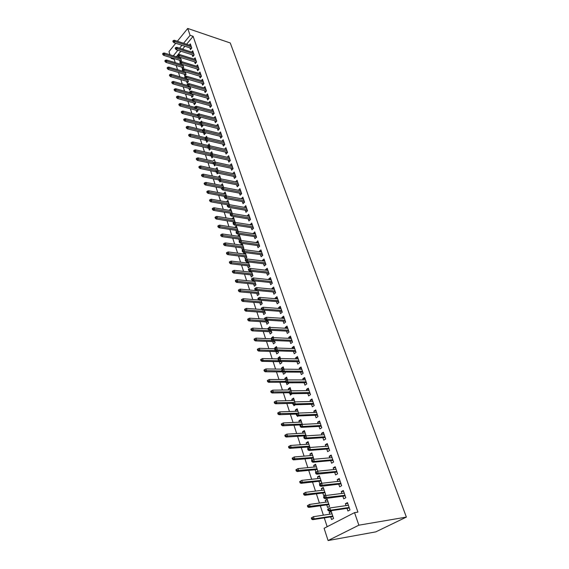 <?xml version="1.0" encoding="UTF-8"?>
<svg xmlns="http://www.w3.org/2000/svg" width="569" height="569" viewBox="0 0 569 569"><rect width="100%" height="100%" fill="white"/><g stroke="black" fill="none" stroke-linecap="round" stroke-linejoin="round"><path stroke-width="0.85" d="M174.676 58.749L174.178 59.354L175.266 62.668M176.184 65.471L177.564 69.695M178.481 72.498L179.889 76.794M180.807 79.603L182.236 83.963M183.154 86.773L184.605 91.211M185.522 94.02L187.002 98.522M187.919 101.332L189.42 105.912M190.338 108.729L191.867 113.38M192.784 116.197L194.335 120.927M195.252 123.743L196.831 128.544M197.749 131.361L199.349 136.247M200.274 139.064L201.895 144.028M202.82 146.852L204.47 151.895M205.395 154.711L207.073 159.839M207.998 162.663L209.698 167.869M210.622 170.693L212.358 175.992M213.283 178.815L215.046 184.192M215.971 187.016L217.756 192.486M218.681 195.309L220.502 200.871M221.426 203.695L223.276 209.349M224.2 212.173L226.085 217.92M227.01 220.744L228.916 226.583M229.84 229.407L231.782 235.338M232.707 238.162L234.684 244.201M235.609 247.017L237.614 253.155M238.539 255.979L240.58 262.217M241.505 265.033L243.582 271.377M244.506 274.194L246.612 280.645M247.536 283.462L249.684 290.019M250.602 292.829L252.785 299.5M253.71 302.31L255.929 309.088M256.847 311.897L259.101 318.796M260.019 321.599L262.316 328.612M263.234 331.414L265.567 338.548M266.484 341.35L268.86 348.598M269.777 351.4L272.188 358.776M273.106 361.564L275.56 369.068M276.47 371.856L278.974 379.487M279.884 382.276L282.423 390.035M283.334 392.816L285.915 400.718M286.826 403.492L289.457 411.522M290.361 414.296L293.042 422.468M293.945 425.235L296.669 433.55M297.573 436.309L300.34 444.766M301.243 447.526L304.059 456.132M304.956 458.877L307.822 467.64M308.725 470.378L311.641 479.29M312.537 482.028L315.503 491.097M316.392 493.821L319.415 503.06M320.304 505.77L323.384 515.173M324.273 517.882L327.161 526.716M174.178 59.354L171.191 58.429L170.913 57.59M170.003 54.78L168.972 51.615L175.729 43.272M186.596 44.233L193.104 36.324L357.929 512.107L354.537 512.633L324.095 528.295L328.085 540.55L375.81 531.866L406.373 517.093L230.26 42.974L187.727 28.45L190.096 35.314L183.595 43.258M181.874 67.192L182.457 68.949L183.737 67.419L182.798 64.589M192.222 54.802L192.834 56.587L194.15 55.015L192.713 50.819L191.668 52.071M186.532 81.26L187.123 83.046L188.424 81.523L187.642 79.169M197.045 68.934L197.663 70.741L199.001 69.183L197.535 64.902L196.447 66.182M191.284 95.613L191.881 97.427L193.204 95.912L192.585 94.056M201.967 83.359L202.592 85.194L203.951 83.636L202.457 79.269L201.319 80.578M196.127 110.258L196.732 112.093L198.083 110.592L197.635 109.255M206.988 98.074L207.628 99.938L209.008 98.394L207.479 93.935L206.291 95.272M201.07 125.201L201.689 127.065L203.055 125.571L202.792 124.775M200.679 122.008L201.554 121.048L201.824 121.858M212.116 113.096L212.763 114.988L214.164 113.451L212.607 108.899L211.355 110.279M206.12 140.451L206.746 142.342L208.062 140.628M205.274 137.67L206.604 136.247L207.088 137.705M217.351 128.43L218.005 130.351L219.435 128.829L217.842 124.177L216.526 125.593M211.319 156.155L211.91 157.947L213.069 156.745M210.359 153.217L211.753 151.759L212.472 153.907M222.699 144.099L223.361 146.041L224.812 144.533L223.19 139.782L221.803 141.233M216.81 172.741L217.18 173.872L217.884 173.161M215.608 169.114L217.017 167.599L217.97 170.458M228.155 160.095L228.83 162.073L230.31 160.572L228.646 155.721L227.187 157.215M220.978 185.352L222.394 183.78L223.589 187.386M233.731 176.44L234.421 178.446L235.922 176.959L234.229 172.009L232.749 173.552M227.586 205.302L227.401 204.755M226.469 201.945L227.885 200.309L229.343 204.684M239.435 193.14L240.132 195.181L241.661 193.709L239.926 188.645L238.447 190.259M235.161 222.372L233.496 217.194L232.081 218.894M233.446 223.027L233.013 221.704M245.26 210.217L245.964 212.287L247.529 210.829L245.751 205.651L244.279 207.329M238.745 239.03L239.435 241.107L240.979 239.713L239.229 234.456L237.814 236.227M251.214 227.671L251.932 229.776L253.525 228.333L251.711 223.041L250.232 224.791M244.606 256.74L245.31 258.859L246.875 257.473L245.267 252.615M243.681 253.938L243.532 253.489L244.613 252.529M257.309 245.516L258.034 247.657L259.656 246.235L257.8 240.822L256.327 242.643M250.602 274.855L251.313 277.003L252.913 275.638L251.491 271.356M249.677 272.053L249.891 271.178M263.539 263.774L264.279 265.951L265.929 264.549L264.03 259.009L262.394 260.417L262.558 260.901M256.733 293.384L257.458 295.567L259.087 294.223L257.864 290.546M255.808 290.581L255.659 290.133M269.912 282.459L270.666 284.671L272.345 283.284L270.403 277.615L268.739 279.009L268.931 279.592M263.006 312.331L263.739 314.55L265.403 313.227L264.393 310.19M276.434 301.577L277.203 303.825L278.917 302.459L276.932 296.662L275.225 298.035L275.46 298.711M269.422 331.727L270.175 333.989L271.861 332.687L271.072 330.312M268.255 328.199L269.912 326.805L270.111 327.41M283.113 321.151L283.895 323.441L285.645 322.097L283.611 316.158L281.875 317.509L282.139 318.291M275.993 351.578L276.754 353.882L278.483 352.602L277.921 350.924M275.076 348.804L274.763 347.865L276.477 346.578L276.961 348.036M289.955 341.194L290.752 343.52L292.53 342.204L290.446 336.123L288.675 337.445L288.981 338.342M282.722 371.906L283.497 374.246L285.254 372.994L284.941 372.055M281.804 369.139L281.456 368.086L283.206 366.827L283.988 369.167M296.961 361.72L297.772 364.089L299.586 362.802L297.452 356.564L295.645 357.865L295.994 358.883M289.877 393.535L290.403 395.106L292.139 393.712M288.696 389.964L288.312 388.798L290.098 387.567L291.186 390.839M304.138 382.752L304.963 385.17L306.812 383.904L304.628 377.517L302.786 378.79L303.17 379.928M297.246 415.804L297.473 416.48L298.256 415.975M295.759 411.302L295.332 410.014L297.153 408.812L298.569 413.058M311.492 404.31L312.331 406.771L314.223 405.533L311.983 398.983L310.105 400.235L310.532 401.494M304.209 436.821L303.903 435.918M303 433.173L302.53 431.757L304.387 430.584L306.143 435.861M319.038 426.409L319.892 428.912L321.819 427.71L319.522 420.996L317.602 422.212L318.078 423.606M311.961 460.257L311.321 458.322M310.418 455.591L309.906 454.041L311.798 452.896L313.91 459.254M326.77 449.076L327.637 451.63L329.615 450.456L327.253 443.571L325.297 444.752L325.817 446.288M318.925 481.296L319.771 483.863L321.72 482.761L319.401 475.784L317.466 476.893L318.028 478.586M334.707 472.327L335.589 474.923L337.609 473.785L335.191 466.722L333.185 467.874L333.761 469.553M326.727 504.867L327.588 507.477L329.579 506.417L327.203 499.255L325.226 500.329L325.831 502.171M342.844 496.182L343.754 498.835L345.81 497.733L343.327 490.485L341.279 491.595L341.905 493.43M184.939 46.253L182.557 49.154M180.878 51.203L176.319 56.744M346.998 508.352L347.908 511.026L349.992 509.945L347.474 502.598L345.411 503.693L346.059 505.606M330.703 516.88L331.578 519.518L333.583 518.473L331.179 511.218L329.181 512.278L329.814 514.191M338.747 484.176L339.643 486.801L341.685 485.684L339.231 478.529L337.204 479.66L337.808 481.417M322.801 493.003L323.654 495.592L325.624 494.511L323.277 487.441L321.321 488.536L321.905 490.3M330.71 460.627L331.592 463.202L333.583 462.042L331.194 455.072L329.216 456.238L329.764 457.846M317.815 471.189L315.582 464.268L313.661 465.399L314.202 467.021M315.909 472.185L315.098 469.738M322.879 437.675L323.74 440.2L325.696 439.012L323.363 432.212L321.428 433.414L321.926 434.872M308.057 448.464L307.587 447.049M306.684 444.318L306.193 442.831L308.071 441.672L309.998 447.483M315.24 415.292L316.087 417.774L318 416.551L315.731 409.922L313.832 411.152L314.28 412.482M300.404 425.328L300.268 424.922M299.358 422.17L298.91 420.818L300.745 419.63L302.331 424.389M307.793 393.464L308.626 395.903L310.496 394.651L308.284 388.186L306.421 389.445L306.833 390.64M293.54 404.595L293.917 405.733L295.375 404.758M292.21 400.569L291.805 399.346L293.604 398.122L294.849 401.878M300.524 372.176L301.342 374.566L303.177 373.285L301.015 366.977L299.194 368.264L299.557 369.338M286.264 382.61L286.925 384.616L288.703 383.378L288.519 382.816M285.233 379.487L284.863 378.378L286.634 377.133L287.558 379.936M293.433 351.393L294.237 353.74L296.036 352.439L293.931 346.279L292.139 347.595L292.466 348.548M279.336 361.685L280.104 364.004L281.847 362.738L281.413 361.422M278.419 358.911L278.092 357.915L279.82 356.642L280.453 358.534M286.513 331.108L287.302 333.42L289.066 332.09L287.004 326.08L285.254 327.417L285.538 328.256M272.693 341.599L273.447 343.875L275.154 342.588L274.478 340.554M271.655 338.47L271.477 337.929L273.177 336.635L273.518 337.659M279.756 311.307L280.531 313.576L282.26 312.225L280.247 306.35L278.533 307.715L278.782 308.448M266.2 321.976L266.939 324.216L268.611 322.9L267.714 320.191M273.156 291.961L273.917 294.194L275.609 292.815L273.646 287.082L271.961 288.469L272.174 289.095M259.848 302.8L260.581 305.005L262.224 303.668L261.107 300.311M266.705 273.063L267.451 275.254L269.116 273.86L267.202 268.262L265.545 269.663L265.73 270.19M253.653 284.066L254.364 286.228L255.979 284.877L254.656 280.894L252.629 280.595M252.721 281.264L252.529 280.681M260.403 254.599L261.143 256.754L262.771 255.339L260.901 249.862L259.272 251.285L259.421 251.718M247.586 265.751L248.29 267.878L249.876 266.505L248.361 261.932M246.662 262.942L246.498 262.451L247.245 261.797M254.243 236.54L254.969 238.667L256.569 237.23L254.734 231.882L253.262 233.667M241.661 247.835L242.351 249.933L243.909 248.546L242.202 243.411M240.73 245.033L241.981 243.376M248.219 218.894L248.93 220.978L250.509 219.534L248.717 214.3L247.238 216.014M237.515 231.491L238.077 230.978L236.348 225.779L234.933 227.515M236.434 232.038L235.865 230.317M242.33 201.632L243.034 203.688L244.578 202.223L242.821 197.102L241.348 198.752M230.502 214.115L230.189 213.183M229.264 210.374L230.673 208.709L232.266 213.489M236.569 184.747L237.259 186.767L238.774 185.288L237.06 180.281L235.58 181.86M223.709 193.602L225.125 192.002L226.448 195.985M230.929 168.225L231.611 170.216L233.098 168.723L231.419 163.822L229.94 165.316L232.095 165.785M219.598 181.17L219.862 181.966L220.317 181.511M218.283 177.194L219.691 175.643L220.765 178.872M225.409 152.051L226.078 154.014L227.55 152.506L225.907 147.712L224.485 149.185M214.051 164.405L214.534 165.871L215.466 164.903M212.962 161.127L214.371 159.64L215.203 162.137M220.011 136.226L220.665 138.153L222.109 136.638L220.502 131.944L219.15 133.374M208.681 148.196L209.314 150.102L210.679 148.673M207.806 145.401L209.164 143.957L209.762 145.764M214.719 120.728L215.367 122.627L216.789 121.097L215.21 116.503L213.93 117.897M203.581 132.783L204.207 134.668L205.587 133.182L205.409 132.655M202.77 130.009L204.065 128.608L204.442 129.739M209.541 105.55L210.181 107.42L211.576 105.884L210.032 101.374L208.809 102.74M198.588 117.691L199.2 119.54L200.558 118.046L200.203 116.972M198.609 114.07L199.065 113.565L199.228 114.056M204.47 90.677L205.096 92.527L206.469 90.976L204.954 86.566L203.787 87.889M193.695 102.897L194.292 104.724L195.629 103.217L195.096 101.616M199.499 76.111L200.117 77.932L201.469 76.374L199.982 72.05L198.873 73.344M188.894 88.401L189.491 90.201L190.8 88.686L190.103 86.573M194.626 61.836L195.238 63.628L196.561 62.064L195.11 57.825L194.043 59.091M184.192 74.19L184.776 75.962L186.07 74.439L185.209 71.843M189.847 47.839L190.451 49.61L191.76 48.038L190.338 43.884L189.313 45.122M179.576 60.257L180.16 62.007L181.433 60.478L180.416 57.412M179.029 57.583L179.427 57.106M181.938 45.285L179.555 48.194M177.877 50.25L173.325 55.812M171.682 57.825L171.191 58.429M187.727 28.45L177.379 41.231M193.104 36.324L190.096 35.314M354.537 512.633L358.861 525.187L406.373 517.093M328.085 540.55L358.861 525.187M347.737 503.359L345.411 503.693M331.414 511.936L329.181 512.278M343.605 491.296L341.279 491.595M327.459 500.023L325.226 500.329M339.529 479.39L337.204 479.66M323.548 488.266L321.321 488.536M335.504 467.64L333.185 467.874M319.693 476.651L317.466 476.893M331.528 456.039L329.216 456.238M315.88 465.186L313.661 465.399M327.602 444.581L325.297 444.752M312.118 453.863L309.906 454.041M323.725 433.272L321.428 433.414M308.405 442.675L306.193 442.831M319.899 422.106L317.602 422.212M304.735 431.629L302.53 431.757M316.122 411.074L313.832 411.152M301.108 420.719L298.91 420.818M312.388 400.178L310.105 400.235M297.53 409.943L295.332 410.014M308.704 389.416L306.421 389.445M293.995 399.296L291.805 399.346M305.062 378.79L302.786 378.79M290.496 388.776L288.312 388.798M301.47 368.292L299.194 368.264M287.046 378.385L284.863 378.378M297.914 357.922L295.645 357.865M283.632 368.115L281.456 368.086M294.401 347.673L292.139 347.595M280.261 357.965L278.092 357.915M290.937 337.545L288.675 337.445M276.932 347.936L274.763 347.865M287.509 327.545L285.254 327.417M272.515 337.972L271.477 337.929M284.123 317.651L281.875 317.509M280.773 307.886L278.533 307.715M277.466 298.227L275.225 298.035M274.194 288.682L271.961 288.469M270.965 279.244L268.739 279.009M267.764 269.919L265.545 269.663M264.606 260.694L262.394 260.417M251.619 271.754L249.499 271.513M261.484 251.576L259.272 251.285M248.617 262.707L246.498 262.451M258.397 242.565L256.192 242.252M245.644 253.767L243.532 253.489M255.346 233.653L253.141 233.318M242.707 244.919L240.595 244.627M252.323 224.84L250.132 224.485M239.798 236.171L237.7 235.865M249.336 216.12L247.152 215.751M236.924 227.515L234.826 227.195M246.384 207.5L244.201 207.116M234.079 218.958L231.988 218.617M243.468 198.979L241.284 198.574M231.27 210.494L229.179 210.132M240.573 190.544L238.404 190.124M228.489 202.116L226.405 201.739M237.721 182.201L235.552 181.767M225.737 193.83L223.66 193.439M234.89 173.95L232.728 173.495M223.012 185.629L220.943 185.231M220.317 177.521L218.247 177.101M217.65 169.491L215.587 169.064M196.817 158.196L196.255 158.794L196.511 159.605L197.08 159.007L196.817 158.196L197.984 157.862L212.955 161.105M327.637 509.262L328.05 510.514L328.882 510.073L328.469 508.821L327.637 509.262L329.778 507.975L348.392 505.272M328.469 508.821L329.778 507.975L330.525 510.229L329.031 511.026L349.33 508.003M328.882 510.073L330.525 510.229L349.146 507.47M328.05 510.514L329.031 511.026M311.321 517.954L311.72 519.191L312.523 518.764L312.125 517.527L311.321 517.954L313.434 516.688L314.152 518.914L312.701 519.682L332.943 516.531M312.523 518.764L314.152 518.914L332.773 516.026M312.125 517.527L313.434 516.688L332.054 513.85M312.701 519.682L311.72 519.191M323.526 496.837L323.932 498.067L324.757 497.619L324.351 496.381L323.526 496.837L325.653 495.556L344.231 493.131M324.351 496.381L325.653 495.556L326.393 497.783L324.913 498.593L345.17 495.876M324.757 497.619L344.978 495.3M323.932 498.067L324.913 498.593M319.472 484.568L319.87 485.784L320.688 485.329L320.283 484.112L319.472 484.568L321.585 483.301L340.127 481.146M320.283 484.112L321.585 483.301L322.317 485.499L320.852 486.324L341.073 483.899M320.688 485.329L340.859 483.294M319.87 485.784L320.852 486.324M307.388 505.685L307.779 506.908L308.576 506.474L308.185 505.251L307.388 505.685L309.486 504.433L310.197 506.623L308.768 507.406L328.96 504.547M308.576 506.474L328.782 504.006M308.185 505.251L309.486 504.433L328.071 501.858M308.768 507.406L307.779 506.908M303.512 493.572L303.896 494.781L304.685 494.333L304.294 493.131L303.512 493.572L305.596 492.327L306.293 494.497L304.877 495.293L325.034 492.718M304.685 494.333L324.842 492.142M304.294 493.131L305.596 492.327L324.138 490.023M304.877 495.293L303.896 494.781M315.468 472.462L315.866 473.664L316.67 473.202L316.272 472L315.468 472.462L317.573 471.21L336.073 469.318M316.272 472L317.573 471.21L318.291 473.38L316.841 474.212L337.026 472.078M316.67 473.202L336.798 471.438M315.866 473.664L316.841 474.212M312.708 461.231L312.317 460.044L311.52 460.52L311.912 461.708L312.708 461.231L314.323 461.416L313.611 459.283L332.076 457.64M332.794 459.731L314.323 461.416L312.886 462.263L333.029 460.413M311.912 461.708L312.886 462.263M313.611 459.283L312.317 460.044M299.678 481.623L300.062 482.811L300.837 482.356L300.46 481.168L299.678 481.623L301.755 480.385L302.445 482.526L301.044 483.337L321.151 481.047M300.837 482.356L320.952 480.435M300.46 481.168L301.755 480.385L320.255 478.337M301.044 483.337L300.062 482.811M296.669 469.361L295.901 469.823L296.278 470.99L297.046 470.535L296.669 469.361L297.964 468.6L298.64 470.712L297.253 471.53L317.324 469.51M297.046 470.535L317.104 468.87M297.964 468.6L316.421 466.8M297.253 471.53L296.278 470.99M308.796 449.425L308.405 448.251L307.623 448.728L308.007 449.901L308.796 449.425L310.397 449.61L309.7 447.504L328.128 446.11M328.832 448.18L310.397 449.61L308.981 450.47L329.081 448.891M308.007 449.901L308.981 450.47M309.7 447.504L308.405 448.251M292.928 457.704L292.167 458.173L292.537 459.332L293.298 458.863L292.928 457.704L294.216 456.964L294.884 459.048L293.519 459.88L313.54 458.13M293.298 458.863L313.313 457.448M294.216 456.964L312.637 455.406M293.519 459.88L292.537 459.332M304.934 437.76L304.55 436.608L303.775 437.092L304.152 438.251L304.934 437.76L306.527 437.959L305.838 435.875L324.23 434.73M324.927 436.772L306.527 437.959L305.126 438.834L325.184 437.518M304.152 438.251L305.126 438.834M305.838 435.875L304.55 436.608M289.237 446.203L288.483 446.672L288.853 447.817L289.6 447.341L289.237 446.203L290.517 445.47L291.186 447.533L289.827 448.372L309.806 446.885M289.6 447.341L309.564 446.174M290.517 445.47L308.896 444.154M289.827 448.372L288.853 447.817M301.122 426.252L300.745 425.114L299.977 425.605L300.354 426.75L301.122 426.252L302.708 426.458L302.025 424.403L320.375 423.492M321.065 425.505L302.708 426.458L301.321 427.34L321.336 426.288M300.354 426.75L301.321 427.34M302.025 424.403L300.745 425.114M297.359 414.893L296.982 413.763L296.221 414.268L296.598 415.391L297.359 414.893L298.938 415.1L298.27 413.073L316.577 412.397M317.26 414.381L298.938 415.1L297.566 415.996L317.538 415.199M296.598 415.391L297.566 415.996M298.27 413.073L296.982 413.763M293.647 403.677L293.277 402.56L292.523 403.072L292.893 404.182L293.647 403.677L295.219 403.89L294.55 401.885L312.822 401.437M313.498 403.4L295.219 403.89L293.86 404.801L313.782 404.246M292.893 404.182L293.86 404.801M294.55 401.885L293.277 402.56M289.977 392.603L289.614 391.5L288.867 392.013L289.23 393.115L289.977 392.603L291.541 392.823L290.887 390.839L309.116 390.611M309.778 392.553L291.541 392.823L290.197 393.741L310.077 393.428M289.23 393.115L290.197 393.741M290.887 390.839L289.614 391.5M286.356 381.664L285.994 380.576L285.254 381.095L285.617 382.183L286.356 381.664L287.914 381.891L287.267 379.936L305.453 379.921M306.108 381.842L287.914 381.891L286.584 382.823L306.421 382.745M285.617 382.183L286.584 382.823M287.267 379.936L285.994 380.576M282.779 370.867L282.423 369.793L281.691 370.319L282.046 371.386L282.779 370.867L284.329 371.095L283.689 369.167L301.833 369.366M302.48 371.258L284.329 371.095L283.013 372.034L302.8 372.19M282.046 371.386L283.013 372.034M283.689 369.167L282.423 369.793M279.244 360.198L278.895 359.139L278.17 359.672L278.518 360.732L279.244 360.198L280.787 360.433L280.154 358.527L298.263 358.932M298.903 360.803L280.787 360.433L279.486 361.386L299.23 361.763M261.306 359.16L260.609 359.679L260.943 360.718L261.64 360.198L261.306 359.16L262.558 358.562L263.155 360.426L278.526 360.732L279.486 361.386M280.154 358.527L278.895 359.139M275.759 349.665L275.41 348.619L274.692 349.153L275.04 350.198L275.759 349.665L277.295 349.907L276.669 348.022L294.728 348.626M295.361 350.468L277.295 349.907L276.001 350.867L295.702 351.464M275.04 350.198L276.001 350.867M276.669 348.022L275.41 348.619M272.309 339.259L271.968 338.228L271.257 338.768L271.598 339.8L272.309 339.259L273.838 339.508L273.22 337.645L291.243 338.441M291.869 340.269L273.838 339.508L272.558 340.475L292.217 341.286M271.598 339.8L272.558 340.475M273.22 337.645L271.968 338.228M268.909 328.982L268.568 327.964L267.864 328.505L268.205 329.529L268.909 328.982L270.424 329.231L269.82 327.395L287.793 328.384M288.412 330.184L270.424 329.231L269.165 330.212L288.768 331.229M268.205 329.529L269.165 330.212M269.82 327.395L268.568 327.964M265.545 318.825L265.211 317.822L264.514 318.37L264.848 319.38L265.545 318.825L267.06 319.081L266.456 317.267L284.393 318.441M284.998 320.219L267.06 319.081L265.801 320.07L285.368 321.293M264.848 319.38L265.801 320.07M266.456 317.267L265.211 317.822M262.224 308.796L261.889 307.801L261.199 308.355L261.534 309.351L262.224 308.796L263.732 309.052L263.134 307.26L281.022 308.618M281.627 310.375L263.732 309.052L262.487 310.048L282.004 311.471M261.534 309.351L262.487 310.048M263.134 307.26L261.889 307.801M258.938 298.881L258.611 297.9L257.928 298.462L258.255 299.443L258.938 298.881L260.438 299.145L259.848 297.374L277.7 298.903M278.291 300.645L260.438 299.145L259.208 300.148L278.675 301.762M258.255 299.443L259.208 300.148M259.848 297.374L258.611 297.9M255.694 289.088L255.374 288.113L254.699 288.682L255.019 289.649L255.694 289.088L257.188 289.358L256.605 287.608L274.407 289.308M274.998 291.029L257.188 289.358L255.972 290.368L275.389 292.167M255.019 289.649L255.972 290.368M256.605 287.608L255.374 288.113M252.487 279.415L252.174 278.447L251.505 279.016L251.818 279.976L252.487 279.415L253.973 279.685L253.404 277.949L271.164 279.827M271.74 281.527L253.973 279.685L252.771 280.702L272.146 282.686M251.818 279.976L252.771 280.702M253.404 277.949L252.174 278.447M249.322 269.848L249.009 268.895L248.347 269.471L248.66 270.417L249.322 269.848L250.801 270.119L250.232 268.412L267.949 270.446M268.525 272.131L250.801 270.119L249.606 271.15L268.931 273.312M248.66 270.417L249.606 271.15M250.232 268.412L249.009 268.895M246.192 260.396L245.879 259.457L245.225 260.033L245.531 260.972L246.192 260.396L247.664 260.673L247.102 258.98L264.777 261.178M265.346 262.842L247.664 260.673L246.484 261.704L265.759 264.044M245.531 260.972L246.484 261.704M247.102 258.98L245.879 259.457M243.098 251.05L242.785 250.118L242.138 250.701L242.444 251.626L243.098 251.05L244.563 251.334L244.009 249.663L261.633 252.017M262.195 253.66L244.563 251.334L243.39 252.373L262.615 254.884M242.444 251.626L243.39 252.373M244.009 249.663L242.785 250.118M240.04 241.811L239.734 240.893L239.087 241.476L239.393 242.394L240.04 241.811L241.498 242.102L240.95 240.452L258.532 242.956M259.087 244.578L241.498 242.102L240.338 243.148L259.514 245.829M239.393 242.394L240.338 243.148M240.95 240.452L239.734 240.893M237.017 232.685L236.711 231.775L236.078 232.365L236.377 233.269L237.017 232.685L238.468 232.977L237.927 231.341L255.46 234.001M256.014 235.602L238.468 232.977L237.316 234.03L256.448 236.868M236.377 233.269L237.316 234.03M237.927 231.341L236.711 231.775M234.023 223.66L233.731 222.763L233.098 223.354L233.39 224.25L234.023 223.66L235.474 223.951L234.933 222.337L252.43 225.139M252.97 226.725L235.474 223.951L234.328 225.011L253.411 228.013M233.39 224.25L234.328 225.011M234.933 222.337L233.731 222.763M231.071 214.733L230.772 213.852L230.146 214.442L230.445 215.331L231.071 214.733L232.508 215.032L231.981 213.439L249.428 216.384M249.969 217.948L232.508 215.032L231.377 216.099L250.41 219.257M230.445 215.331L231.377 216.099M231.981 213.439L230.772 213.852M228.148 205.914L227.856 205.039L227.237 205.637L227.529 206.511L228.148 205.914L229.577 206.213L229.058 204.634L246.462 207.721M246.996 209.271L229.577 206.213L228.461 207.287L247.444 210.594M227.529 206.511L228.461 207.287M229.058 204.634L227.856 205.039M225.26 197.187L224.968 196.326L224.357 196.924L224.641 197.792L225.26 197.187L226.682 197.493L226.163 195.935L243.525 199.15M244.051 200.686L226.682 197.493L225.58 198.574L244.514 202.031M224.641 197.792L225.58 198.574M226.163 195.935L224.968 196.326M222.401 188.567L222.116 187.706L221.512 188.311L221.789 189.164L222.401 188.567L223.823 188.872L223.311 187.329L240.623 190.679M241.142 192.201L223.823 188.872L222.721 189.954L241.612 193.56M221.789 189.164L222.721 189.954M223.311 187.329L222.116 187.706M219.577 180.032L219.293 179.185L218.695 179.79L218.973 180.636L219.577 180.032L220.992 180.345L220.48 178.815L237.75 182.3M238.269 183.801L220.992 180.345L219.904 181.433L238.738 185.174M218.973 180.636L219.904 181.433M220.48 178.815L219.293 179.185M216.782 171.596L216.505 170.757L215.907 171.369L216.184 172.208L216.782 171.596L218.19 171.909L217.685 170.401L234.912 174.007M235.424 175.494L218.19 171.909L217.109 173.004L235.9 176.888M216.184 172.208L217.109 173.004M217.685 170.401L216.505 170.757M214.022 163.253L213.745 162.421L213.155 163.033L213.425 163.865L214.022 163.253L215.416 163.566L214.926 162.08L232.102 165.807M232.607 167.279L215.416 163.566L214.349 164.669L233.091 168.687M213.425 163.865L214.349 164.669M214.926 162.08L213.745 162.421M211.284 155.003L211.014 154.178L210.423 154.796L210.701 155.614L211.284 155.003L212.678 155.316L212.187 153.843L229.321 157.698M229.819 159.149L212.678 155.316L211.618 156.418L230.31 160.572M210.701 155.614L211.618 156.418M212.187 153.843L211.014 154.178M208.581 146.838L208.311 146.027L207.728 146.646L207.998 147.456L208.581 146.838L209.968 147.158L209.484 145.7L226.576 149.668M227.067 151.105L209.968 147.158L208.923 148.267L227.522 152.535M207.998 147.456L208.923 148.267M209.484 145.7L208.311 146.027M205.907 138.765L205.644 137.961L205.068 138.58L205.331 139.384L205.907 138.765L207.287 139.085L206.81 137.641L223.852 141.724M224.342 143.153L207.287 139.085L206.248 140.194L224.762 144.583M205.331 139.384L206.248 140.194M206.81 137.641L205.644 137.961M203.261 130.778L202.998 129.981L202.429 130.6L202.692 131.396L203.261 130.778L204.641 131.098L204.164 129.668L221.163 133.871M221.647 135.28L204.641 131.098L203.61 132.214L222.031 136.716M202.692 131.396L203.61 132.214M204.164 129.668L202.998 129.981M200.644 122.868L200.388 122.086L199.819 122.712L200.075 123.494L200.644 122.868L202.016 123.196L201.547 121.787L218.496 126.09M218.973 127.484L202.016 123.196L200.992 124.319L219.335 128.935M200.075 123.494L200.992 124.319M201.547 121.787L200.388 122.086M198.055 115.052L197.799 114.277L197.237 114.902L197.493 115.678L198.055 115.052L199.42 115.379L198.958 113.985L215.864 118.402M216.334 119.782L199.42 115.379L198.403 116.51L216.668 121.225M197.493 115.678L198.403 116.51M198.958 113.985L197.799 114.277M195.494 107.313L195.238 106.545L194.683 107.178L194.932 107.946L195.494 107.313L196.853 107.648L196.39 106.268L213.254 110.784M213.724 112.15L196.853 107.648L195.843 108.779L214.029 113.601M194.932 107.946L195.843 108.779M196.39 106.268L195.238 106.545M192.955 99.66L192.706 98.899L192.151 99.532L192.4 100.293L192.955 99.66L194.314 99.995L193.858 98.629L210.672 103.252M211.135 104.596L194.314 99.995L193.311 101.126L211.419 106.054M192.4 100.293L193.311 101.126M193.858 98.629L192.706 98.899M190.451 92.086L190.202 91.332L189.648 91.965L189.897 92.719L190.451 92.086L191.796 92.42L191.348 91.068L208.119 95.791M208.574 97.128L191.796 92.42L190.807 93.558L208.83 98.586M189.897 92.719L190.807 93.558M191.348 91.068L190.202 91.332M285.588 434.837L284.849 435.313L285.204 436.444L285.951 435.968L285.588 434.837L286.868 434.126L287.523 436.16L286.186 437.013L306.115 435.776M285.951 435.968L305.866 435.036M286.868 434.126L305.204 433.045M286.186 437.013L285.204 436.444M281.989 423.621L281.257 424.104L281.612 425.221L282.345 424.737L281.989 423.621L283.27 422.923L283.91 424.929L282.587 425.804L301.179 424.872M282.345 424.737L302.21 424.033M283.27 422.923L301.556 422.07M282.587 425.804L281.612 425.221M278.433 412.539L277.708 413.03L278.056 414.132L278.789 413.642L278.433 412.539L279.706 411.864L280.346 413.848L279.03 414.723L296.534 414.061M278.789 413.642L298.049 413.194M279.706 411.864L297.957 411.231M279.03 414.723L278.056 414.132M274.927 401.6L274.201 402.098L274.55 403.179L275.275 402.688L274.927 401.6L276.193 400.939L276.826 402.895L275.524 403.784L292.608 403.343M275.275 402.688L293.433 402.475M276.193 400.939L294.401 400.519M275.524 403.784L274.55 403.179M271.456 390.796L270.744 391.294L271.086 392.368L271.804 391.87L271.456 390.796L272.722 390.149L273.34 392.084L272.053 392.98L289.102 392.738M271.804 391.87L289.08 391.87M272.722 390.149L290.887 389.943M272.053 392.98L271.086 392.368M268.035 380.12L267.323 380.625L267.665 381.685L268.369 381.18L268.035 380.12L269.293 379.495L269.905 381.401L268.632 382.311L285.723 382.254M268.369 381.18L285.346 381.365M269.293 379.495L287.416 379.487M268.632 382.311L267.665 381.685M264.649 369.58L263.945 370.092L264.286 371.137L264.983 370.625L264.649 369.58L265.908 368.961L266.512 370.853L265.246 371.77L282.821 371.913M264.983 370.625L281.911 370.988M265.908 368.961L283.981 369.16M265.246 371.77L264.286 371.137M261.64 360.198L263.155 360.426L261.911 361.358L281.513 361.728M262.558 358.562L279.336 358.925M261.911 361.358L260.943 360.718M258.006 348.868L257.316 349.394L257.643 350.419L258.333 349.892L258.006 348.868L259.251 348.285L259.848 350.127L258.611 351.066L278.163 351.642M258.333 349.892L275.631 350.611M259.251 348.285L275.161 348.804M258.611 351.066L257.643 350.419M254.741 338.704L254.059 339.231L254.386 340.241L255.068 339.714L254.741 338.704L255.986 338.135L256.569 339.956L255.346 340.902L274.855 341.685M255.068 339.714L274.521 340.689M255.986 338.135L271.271 338.79M255.346 340.902L254.386 340.241M251.519 328.662L250.844 329.188L251.164 330.191L251.839 329.657L251.519 328.662L252.757 328.107L253.34 329.899L252.124 330.859L271.584 331.834M251.839 329.657L271.242 330.824M252.757 328.107L267.999 328.918M252.124 330.859L251.164 330.191M248.333 318.732L247.664 319.266L247.984 320.255L248.646 319.721L248.333 318.732L249.571 318.192L250.14 319.963L248.938 320.93L268.348 322.104M248.646 319.721L268.006 321.065M249.571 318.192L264.777 319.152M248.938 320.93L247.984 320.255M245.182 308.924L244.521 309.465L244.834 310.439L245.495 309.899L245.182 308.924L246.42 308.391L246.982 310.148L245.794 311.122L265.154 312.481M245.495 309.899L264.798 311.421M246.42 308.391L261.761 309.515M245.794 311.122L244.834 310.439M242.074 299.223L241.42 299.771L241.725 300.738L242.38 300.19L242.074 299.223L243.304 298.711L243.859 300.446L242.679 301.428L261.996 302.971M242.38 300.19L261.633 301.89M243.304 298.711L259.03 300.012M242.679 301.428L241.725 300.738M239.001 289.642L238.347 290.19L238.653 291.143L239.307 290.595L239.001 289.642L240.225 289.144L240.772 290.859L239.606 291.847L258.867 293.568M239.307 290.595L258.504 292.466M240.225 289.144L257.942 290.78M239.606 291.847L238.653 291.143M235.957 280.168L235.317 280.723L235.616 281.669L236.263 281.114L235.957 280.168L237.181 279.685L237.728 281.378L236.569 282.373L255.78 284.28M236.263 281.114L255.41 283.149M237.181 279.685L254.855 281.484M236.569 282.373L235.616 281.669M232.956 270.808L232.316 271.363L232.614 272.295L233.254 271.74L232.956 270.808L234.172 270.332L234.713 272.003L233.56 273.013L252.728 275.083M233.254 271.74L252.344 273.938M234.172 270.332L251.797 272.288M233.56 273.013L232.614 272.295M229.983 261.548L229.357 262.117L229.648 263.034L230.281 262.473L229.983 261.548L231.199 261.086L231.732 262.743L230.594 263.753L249.706 266M230.281 262.473L249.322 264.827M231.199 261.086L248.781 263.198M230.594 263.753L229.648 263.034M227.045 252.401L226.426 252.963L226.718 253.874L227.337 253.312L227.045 252.401L228.254 251.946L228.781 253.589L227.657 254.599L246.726 257.01M227.337 253.312L246.327 255.822M228.254 251.946L245.794 254.215M227.657 254.599L226.718 253.874M224.143 243.354L223.525 243.923L223.816 244.819L224.435 244.25L224.143 243.354L225.352 242.913L225.872 244.535L224.755 245.552L243.774 248.12M224.435 244.25L243.368 246.918M225.352 242.913L242.842 245.324M224.755 245.552L223.816 244.819M221.27 234.407L220.658 234.983L220.943 235.872L221.561 235.296L221.27 234.407L222.472 233.98L222.991 235.58L221.882 236.612L240.851 239.336M221.561 235.296L240.445 238.105M222.472 233.98L239.919 236.533M221.882 236.612L220.943 235.872M218.432 225.559L217.827 226.135L218.112 227.017L218.716 226.441L218.432 225.559L219.634 225.146L220.139 226.725L219.044 227.764L237.963 230.637M218.716 226.441L237.55 229.392M219.634 225.146L237.031 227.835M219.044 227.764L218.112 227.017M215.63 216.81L215.025 217.394L215.302 218.261L215.907 217.685L215.63 216.81L216.825 216.405L217.322 217.97L216.241 219.015L235.104 222.038M215.907 217.685L234.684 220.779M216.825 216.405L234.172 219.236M216.241 219.015L215.302 218.261M212.849 208.162L212.258 208.745L212.529 209.605L213.126 209.022L212.849 208.162L214.044 207.763L214.541 209.314L213.467 210.359L231.889 213.467M213.126 209.022L231.853 212.258M214.044 207.763L231.348 210.729M213.467 210.359L212.529 209.605M210.103 199.605L209.513 200.188L209.79 201.042L210.381 200.459L210.103 199.605L211.291 199.221L211.782 200.75L210.722 201.803L228.254 204.904M210.381 200.459L229.051 203.823M211.291 199.221L228.553 202.315M210.722 201.803L209.79 201.042M207.393 191.141L206.803 191.732L207.073 192.571L207.664 191.988L207.393 191.141L208.574 190.771L209.058 192.279L208.005 193.339L224.84 196.447M207.664 191.988L226.284 195.487M208.574 190.771L225.786 193.993M208.005 193.339L207.073 192.571M204.705 182.77L204.122 183.36L204.392 184.2L204.968 183.602L204.705 182.77L205.886 182.407L206.362 183.908L205.317 184.968L221.697 188.119M204.968 183.602L223.546 187.237M205.886 182.407L223.055 185.757M205.317 184.968L204.392 184.2M202.045 174.491L201.469 175.088L201.732 175.913L202.315 175.316L202.045 174.491L203.225 174.135L203.702 175.622L202.664 176.689L218.731 179.904M202.315 175.316L220.125 178.929M203.225 174.135L220.345 177.613M202.664 176.689L201.732 175.913M199.42 166.297L198.844 166.895L199.107 167.713L199.683 167.115L199.42 166.297L200.587 165.956L201.063 167.421L200.032 168.495L216.056 171.824M199.683 167.115L216.718 170.693M200.587 165.956L217.664 169.548M200.032 168.495L199.107 167.713M197.984 157.862L198.453 159.313L197.429 160.387L213.411 163.829M197.08 159.007L213.588 162.585M197.429 160.387L196.511 159.605M194.242 150.18L193.688 150.785L193.937 151.582L194.498 150.977L194.242 150.18L195.409 149.853L195.871 151.29L194.861 152.371L211.127 155.991M194.498 150.977L210.622 154.59M195.409 149.853L212.393 153.68M194.861 152.371L193.937 151.582M191.703 142.25L191.141 142.855L191.397 143.644L191.952 143.039L191.703 142.25L192.863 141.93L193.318 143.352L192.315 144.434L208.901 148.246M191.952 143.039L207.742 146.681M192.863 141.93L209.3 145.749M192.315 144.434L191.397 143.644M189.178 134.398L188.631 135.002L188.88 135.785L189.434 135.18L189.178 134.398L190.338 134.092L190.793 135.493L189.797 136.588L208.09 140.92M189.434 135.18L205.174 138.921M190.338 134.092L206.042 137.847M189.797 136.588L188.88 135.785M186.689 126.631L186.141 127.243L186.39 128.011L186.938 127.406L186.689 126.631L187.841 126.332L188.289 127.726L187.301 128.814L205.516 133.26M186.938 127.406L202.635 131.24M187.841 126.332L202.934 130.052M187.301 128.814L186.39 128.011M184.221 118.942L183.68 119.554L183.922 120.322L184.47 119.71L184.221 118.942L185.373 118.658L185.814 120.031L184.833 121.133L202.962 125.671M184.47 119.71L200.274 123.672M185.373 118.658L200.11 122.385M184.833 121.133L183.922 120.322M181.781 111.339L181.241 111.951L181.49 112.712L182.023 112.093L181.781 111.339L182.926 111.055L183.367 112.42L182.393 113.523L200.444 118.167M182.023 112.093L198.104 116.232M182.926 111.055L197.322 114.803M182.393 113.523L181.49 112.712M179.363 103.814L178.83 104.426L179.071 105.173L179.605 104.561L179.363 103.814L180.508 103.537L180.942 104.888L179.982 105.99L197.948 110.735M179.605 104.561L197.656 109.326M180.508 103.537L194.733 107.328M179.982 105.99L179.071 105.173M187.969 84.589L187.72 83.842L187.173 84.475L187.421 85.222L187.969 84.589L189.306 84.93L188.865 83.586L205.587 88.408M206.042 89.731L189.306 84.93L188.325 86.068L206.277 91.196M187.421 85.222L188.325 86.068M188.865 83.586L187.72 83.842M176.973 96.36L176.447 96.979L176.682 97.719L177.215 97.1L176.973 96.36L178.111 96.097L178.545 97.427L177.585 98.537L195.48 103.38M177.215 97.1L195.217 101.965M178.111 96.097L192.301 99.973M177.585 98.537L176.682 97.719M185.508 77.171L185.266 76.431L184.726 77.071L184.968 77.804L185.508 77.171L186.845 77.512L186.404 76.182L203.083 81.104M203.531 82.413L186.845 77.512L185.871 78.657L203.745 83.878M184.968 77.804L185.871 78.657M186.404 76.182L185.266 76.431M174.612 88.984L174.086 89.603L174.32 90.336L174.847 89.717L174.612 88.984L175.743 88.728L176.17 90.051L175.224 91.161L193.04 96.097M174.847 89.717L192.791 94.682M175.743 88.728L189.89 92.683M175.224 91.161L174.32 90.336M183.076 69.831L182.834 69.098L182.3 69.738L182.542 70.464L183.076 69.831L184.406 70.172L183.972 68.856L200.608 73.87M201.049 75.165L184.406 70.172L183.446 71.317L201.241 76.63M182.542 70.464L183.446 71.317M183.972 68.856L182.834 69.098M172.265 81.687L171.746 82.306L171.98 83.031L172.499 82.413L172.265 81.687L173.396 81.438L173.815 82.747L172.876 83.856L190.622 88.892M172.499 82.413L190.395 87.47M173.396 81.438L187.77 85.549M172.876 83.856L171.98 83.031M180.672 62.562L180.43 61.836L179.904 62.476L180.138 63.202L180.672 62.562L181.995 62.903L181.561 61.608L198.154 66.708M198.595 67.988L181.995 62.903L181.034 64.055L198.766 69.461M180.138 63.202L181.034 64.055M181.561 61.608L180.43 61.836M169.946 74.461L169.434 75.08L169.662 75.798L170.181 75.179L169.946 74.461L171.077 74.219L171.489 75.513L170.558 76.63L188.232 81.751M170.181 75.179L188.026 80.329M171.077 74.219L185.7 78.494M170.558 76.63L169.662 75.798M178.289 55.371L178.054 54.652L177.528 55.293L177.763 56.011L178.289 55.371L179.605 55.712L179.178 54.425L195.729 59.617M196.163 60.89L179.605 55.712L178.659 56.864L196.312 62.362M177.763 56.011L178.659 56.864M179.178 54.425L178.054 54.652M167.649 67.306L167.137 67.931L167.364 68.643L167.883 68.017L167.649 67.306L168.773 67.071L169.185 68.351L168.26 69.475L185.864 74.681M167.883 68.017L185.679 73.259M168.773 67.071L185.259 71.993M168.26 69.475L167.364 68.643M175.928 48.244L175.693 47.54L175.174 48.18L175.408 48.891L175.928 48.244L177.244 48.593L176.824 47.319L193.325 52.597M193.752 53.856L177.244 48.593L176.305 49.752L193.887 55.328M175.408 48.891L176.305 49.752M176.824 47.319L175.693 47.54M165.38 60.222L164.868 60.847L165.095 61.552L165.607 60.926L165.38 60.222L166.497 60.001L166.909 61.267L165.992 62.391L183.517 67.69M165.607 60.926L183.353 66.26M166.497 60.001L182.934 65.001M165.992 62.391L165.095 61.552M173.595 41.203L173.36 40.499L172.848 41.139L173.076 41.843L173.595 41.203L174.903 41.551L174.484 40.285L190.942 45.648M191.369 46.9L174.903 41.551L173.972 42.703L191.483 48.372M173.076 41.843L173.972 42.703M174.484 40.285L173.36 40.499M163.132 53.216L162.627 53.842L162.848 54.539L163.353 53.913L163.132 53.216L164.249 52.995L164.647 54.247L163.737 55.378L181.198 60.755M163.353 53.913L181.049 59.325M164.249 52.995L180.636 58.088M163.737 55.378L162.848 54.539"/></g></svg>
